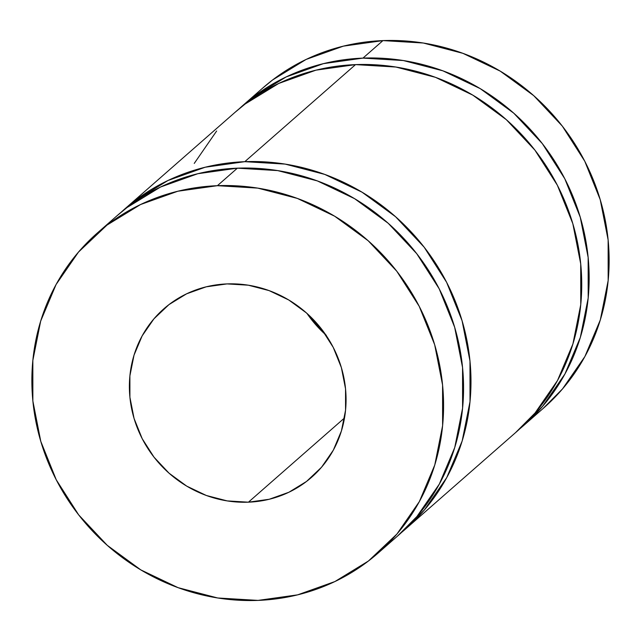 <?xml version="1.0" encoding="UTF-8"?>
<svg xmlns="http://www.w3.org/2000/svg" width="641" height="641" viewBox="0 0 641 641"><rect width="100%" height="100%" fill="white"/><g stroke="black" fill="none" stroke-linecap="round" stroke-linejoin="round"><path stroke-width="0.96" d="M121.157 212.219A212.884 200.296 48.8 0 1 124.811 208.926A212.884 200.296 48.8 0 1 244.798 161.676L355.539 64.613A212.884 200.296 -131.2 0 0 235.559 111.871L125.42 208.397M378.687 552.574L398.021 535.636A212.884 200.296 -131.2 0 0 445.303 301.647A212.884 200.296 -131.2 0 0 237.37 168.174L217.395 185.69A212.884 200.296 48.8 0 1 425.32 319.154A212.884 200.296 48.8 0 1 378.038 553.143A212.884 200.296 48.8 0 1 258.059 600.401A212.884 200.296 48.8 0 1 50.126 466.928A212.884 200.296 48.8 0 1 97.408 232.947A212.884 200.296 48.8 0 1 217.395 185.69L237.37 168.174A212.884 200.296 -131.2 0 0 117.391 215.432L98.017 232.411M239.325 108.658A212.884 200.296 48.8 0 1 242.979 105.364A212.884 200.296 48.8 0 1 362.966 58.107L382.941 40.599A212.884 200.296 -131.2 0 0 262.962 87.857L243.588 104.836M248.428 502.183L344.513 417.972L248.428 502.183A112.047 105.42 48.8 0 1 138.993 431.93A112.047 105.42 48.8 0 1 163.88 308.778A112.047 105.42 48.8 0 1 227.026 283.907A112.047 105.42 48.8 0 1 336.461 354.161A112.047 105.42 48.8 0 1 311.574 477.305A112.047 105.42 48.8 0 1 248.428 502.183L269.252 499.259L288.875 492.264L306.526 481.447L321.534 467.241L333.32 450.174L341.429 430.92L345.555 410.208L345.539 388.839L341.381 367.622L333.24 347.39L321.429 328.913L306.398 312.896L288.73 299.964L269.1 290.605L248.267 285.189L227.026 283.907L206.194 286.831L186.579 293.826L168.928 304.643L153.92 318.849L142.134 335.908L134.017 355.17L129.891 375.882L129.907 397.252L134.065 418.461L142.206 438.7L154.024 457.177L169.056 473.194L186.723 486.126L206.354 495.485L227.186 500.901L248.428 502.183M326.325 335.355L311.294 319.338L306.959 313.393A112.047 105.42 -131.2 0 0 325.764 334.858M239.293 108.682L252.578 97.496L286.118 76.952L323.393 63.651L362.966 58.107A212.884 200.296 48.8 0 1 570.891 191.579A212.884 200.296 48.8 0 1 523.609 425.568A212.884 200.296 48.8 0 1 519.891 428.741L542.526 406.434L564.921 374.015L580.337 337.43L588.182 298.073L588.15 257.466L580.249 217.171L564.777 178.727L542.326 143.616L513.77 113.185L480.205 88.61L442.907 70.831L403.317 60.534L362.966 58.107L382.941 40.599L423.3 43.019L462.882 53.323L500.18 71.103L533.753 95.677L562.309 126.101L584.752 161.212L600.224 199.655L608.133 239.958L608.157 280.566L600.321 319.915L584.904 356.508L562.51 388.927L542.983 408.589M524.258 424.999L543.592 408.053A212.884 200.296 -131.2 0 0 590.874 174.072A212.884 200.296 -131.2 0 0 382.941 40.599L343.368 46.144L306.094 59.445L272.561 79.989L262.313 88.426M258.059 600.401L217.7 597.981L178.118 587.677L140.82 569.897L107.247 545.323L78.691 514.899L56.248 479.788L40.776 441.345L32.867 401.042L32.843 360.434L40.679 321.085L56.096 284.492L78.49 252.073L107.007 225.079L140.547 204.535L177.821 191.234L217.395 185.69L257.746 188.109L297.336 198.414L334.634 216.193L368.198 240.768L396.763 271.191L419.206 306.302L434.678 344.746L442.578 385.049L442.611 425.656L434.766 465.005L419.35 501.599L396.955 534.017L368.439 561.011L334.906 581.555L297.632 594.856L258.059 600.401M397.412 536.164L416.938 516.502L439.333 484.083L454.749 447.498L462.586 408.141L462.562 367.533L454.653 327.239L439.189 288.795L416.738 253.684L388.182 223.252L354.609 198.678L317.319 180.898L277.729 170.602L237.37 168.174L197.797 173.719L160.53 187.02L126.99 207.564L116.742 216.001M515.58 432.603L535.107 412.94L557.502 380.522L572.918 343.937L580.762 304.579L580.73 263.972L572.83 223.677L557.358 185.233L534.906 150.122L506.35 119.691L472.778 95.116L435.487 77.337L395.898 67.041L355.539 64.613L244.798 161.676L285.149 164.096L324.739 174.4L362.029 192.18L395.601 216.754L424.158 247.178L446.609 282.288L462.081 320.732L469.981 361.035L470.013 401.643L462.169 440.992L446.753 477.585L424.358 509.996L401.707 532.318A212.884 200.296 48.8 0 0 405.441 529.129A212.884 200.296 48.8 0 0 452.722 295.14A212.884 200.296 48.8 0 0 244.798 161.676L205.216 167.221L167.95 180.514L134.41 201.066L121.125 212.243M406.09 528.561L516.189 432.074A212.884 200.296 -131.2 0 0 563.471 198.085A212.884 200.296 -131.2 0 0 355.539 64.613L315.965 70.157L278.699 83.458L245.158 104.002L234.91 112.439M216.642 131.004L194.247 163.415"/></g></svg>
